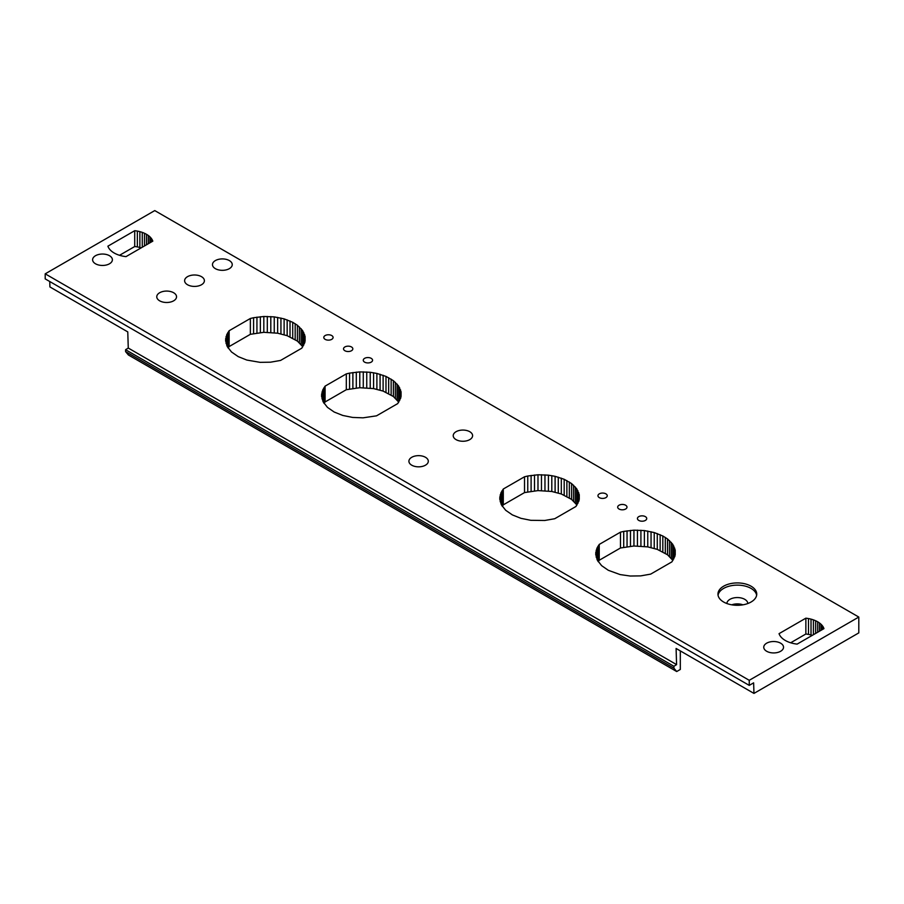<?xml version="1.0" encoding="UTF-8"?>
<svg xmlns="http://www.w3.org/2000/svg" width="904" height="904" viewBox="0 0 904 904"><rect width="100%" height="100%" fill="white"/><g stroke="black" fill="none" stroke-linecap="round" stroke-linejoin="round"><path stroke-width="1.36" d="M823.951 628.63A22.871 13.21 0 0 0 823.284 627.116L823.284 627.105A22.871 13.21 0 0 0 822.301 625.647L822.301 625.647A22.871 13.21 0 0 0 821.024 624.269L821.024 624.269A22.871 13.21 0 0 0 819.476 622.98L819.476 622.98A22.871 13.21 0 0 0 817.679 621.805L817.679 621.805A22.871 13.21 0 0 0 815.645 620.765L815.645 620.765A22.871 13.21 0 0 0 813.419 619.873L813.419 619.873A22.871 13.21 0 0 0 811.024 619.138L811.024 619.138A22.871 13.21 0 0 0 808.492 618.573L808.492 618.573A22.871 13.21 0 0 0 805.859 618.178L779.045 633.659A22.871 13.21 0 0 0 785.327 640.484A22.871 13.21 0 0 0 797.136 644.111L823.951 628.63M45.2 273.833L749.246 680.305L858.8 617.059L154.753 210.587L45.2 273.833L45.2 278.895L749.246 685.379L749.246 680.305M766.66 651.264A9.887 5.706 0 0 0 777.429 652.507A9.887 5.706 0 0 0 783.531 647.23A9.887 5.706 0 0 0 780.638 643.196A9.887 5.706 0 0 0 769.858 641.953A9.887 5.706 0 0 0 763.756 647.23A9.887 5.706 0 0 0 766.66 651.264M650.677 574.119L671.909 561.859L674.96 556.096L675.22 550.061L672.689 544.208L667.536 538.953L662.824 535.982L654.236 532.558L644.371 530.569L633.941 530.173L623.715 531.405L620.472 532.162L599.239 544.423L596.911 548.219L595.713 554.208L597.329 560.175L601.635 565.667L608.324 570.3L620.099 574.571L630.235 576.029L640.687 575.882L650.677 574.119M554.728 518.726L575.961 506.466L579.001 500.692L579.261 494.657L576.729 488.804L571.577 483.561L564.186 479.289L555.101 476.318L548.412 475.165L537.982 474.781L527.755 476.012L524.523 476.77L503.291 489.019L500.952 492.816L499.754 498.816L501.37 504.771L505.675 510.274L512.376 514.907L520.964 518.331L530.829 520.32L544.728 520.478L554.728 518.726M411.749 465.198A9.695 5.593 0 0 0 422.315 466.407A9.695 5.593 0 0 0 428.304 461.243A9.695 5.593 0 0 0 418.608 455.65A9.695 5.593 0 0 0 408.913 461.243A9.695 5.593 0 0 0 411.749 465.198M376.516 415.84L397.749 403.579L400.8 397.805L401.06 391.771L398.517 385.918L393.376 380.674L385.985 376.403L376.889 373.431L370.211 372.278L359.781 371.894L349.554 373.126L346.311 373.883L325.078 386.144L322.751 389.94L321.553 395.929L323.169 401.884L327.474 407.388L334.164 412.021L342.763 415.444L352.628 417.433L363.058 417.829L376.516 415.84M159.658 300.817A9.887 5.706 0 0 0 170.438 302.06A9.887 5.706 0 0 0 176.54 296.783A9.887 5.706 0 0 0 173.647 292.749A9.887 5.706 0 0 0 162.867 291.506A9.887 5.706 0 0 0 156.765 296.783A9.887 5.706 0 0 0 159.658 300.817M95.508 263.787A9.887 5.706 0 0 0 106.288 265.019A9.887 5.706 0 0 0 112.39 259.742A9.887 5.706 0 0 0 109.486 255.708A9.887 5.706 0 0 0 98.717 254.476A9.887 5.706 0 0 0 92.615 259.742A9.887 5.706 0 0 0 95.508 263.787M280.568 360.436L301.8 348.176L304.84 342.401L305.1 336.378L302.569 330.525L297.416 325.27L292.715 322.299L284.116 318.863L274.251 316.886L263.821 316.49L253.595 317.722L250.363 318.479L229.13 330.74L226.791 334.536L225.593 340.525L227.209 346.492L231.514 351.984L238.215 356.617L246.803 360.052L260.126 362.346L270.567 362.188L280.568 360.436M723.641 602.019A19.391 11.187 0 0 0 744.76 604.448A19.391 11.187 0 0 0 756.738 594.109A19.391 11.187 0 0 0 751.054 586.199A19.391 11.187 0 0 0 729.923 583.769A19.391 11.187 0 0 0 717.957 594.109A19.391 11.187 0 0 0 723.641 602.019M638.789 520.421A4.656 2.689 0 0 0 643.863 521.009A4.656 2.689 0 0 0 646.733 518.523A4.656 2.689 0 0 0 642.077 515.845A4.656 2.689 0 0 0 637.422 518.523A4.656 2.689 0 0 0 638.789 520.421M619.048 509.031A4.656 2.689 0 0 0 624.122 509.607A4.656 2.689 0 0 0 626.992 507.133A4.656 2.689 0 0 0 622.336 504.443A4.656 2.689 0 0 0 617.681 507.133A4.656 2.689 0 0 0 619.048 509.031M599.307 497.629A4.656 2.689 0 0 0 604.38 498.217A4.656 2.689 0 0 0 607.251 495.731A4.656 2.689 0 0 0 602.595 493.053A4.656 2.689 0 0 0 597.951 495.731A4.656 2.689 0 0 0 599.307 497.629M456.057 439.626A9.695 5.593 0 0 0 466.622 440.836A9.695 5.593 0 0 0 472.6 435.66A9.695 5.593 0 0 0 462.916 430.067A9.695 5.593 0 0 0 453.22 435.66A9.695 5.593 0 0 0 456.057 439.626M187.512 284.737A9.887 5.706 0 0 0 198.292 285.98A9.887 5.706 0 0 0 204.394 280.703A9.887 5.706 0 0 0 201.502 276.669A9.887 5.706 0 0 0 190.721 275.426A9.887 5.706 0 0 0 184.619 280.703A9.887 5.706 0 0 0 187.512 284.737M114.175 253.007A22.871 13.21 0 0 0 125.995 256.623L152.81 241.142A22.871 13.21 0 0 0 152.132 239.628L152.132 239.628A22.871 13.21 0 0 0 151.16 238.17L151.149 238.17A22.871 13.21 0 0 0 149.883 236.78L149.883 236.78A22.871 13.21 0 0 0 148.335 235.492L148.335 235.492A22.871 13.21 0 0 0 146.527 234.328L146.527 234.328A22.871 13.21 0 0 0 144.504 233.288L144.504 233.288A22.871 13.21 0 0 0 142.278 232.396L142.267 232.384A22.871 13.21 0 0 0 139.871 231.65L139.871 231.65A22.871 13.21 0 0 0 137.351 231.085L137.34 231.085A22.871 13.21 0 0 0 134.719 230.701L107.904 246.182A22.871 13.21 0 0 0 114.175 253.007M364.628 362.142A4.656 2.689 0 0 0 369.702 362.719A4.656 2.689 0 0 0 372.572 360.244A4.656 2.689 0 0 0 367.917 357.555A4.656 2.689 0 0 0 363.261 360.244A4.656 2.689 0 0 0 364.628 362.142M344.887 350.741A4.656 2.689 0 0 0 349.961 351.328A4.656 2.689 0 0 0 352.831 348.842A4.656 2.689 0 0 0 348.176 346.164A4.656 2.689 0 0 0 343.52 348.842A4.656 2.689 0 0 0 344.887 350.741M325.146 339.35A4.656 2.689 0 0 0 330.22 339.927A4.656 2.689 0 0 0 333.09 337.452A4.656 2.689 0 0 0 328.434 334.762A4.656 2.689 0 0 0 323.79 337.452A4.656 2.689 0 0 0 325.146 339.35M215.367 268.657A9.887 5.706 0 0 0 226.147 269.889A9.887 5.706 0 0 0 232.249 264.623A9.887 5.706 0 0 0 229.356 260.589A9.887 5.706 0 0 0 218.576 259.346A9.887 5.706 0 0 0 212.474 264.623A9.887 5.706 0 0 0 215.367 268.657M676.587 664.621L673.909 666.282L673.909 668.18L676.7 671.536L128.379 354.967L125.588 351.611L125.588 349.712L128.266 348.051L676.587 664.621L676.09 648.462L753.959 693.413L858.8 632.89L858.8 617.059M49.743 281.517L49.912 286.941L127.769 331.892L128.266 348.051M672.915 560.435L667.536 554.785L657.276 549.372L647.761 546.886L633.941 546.005L620.472 547.993L599.239 560.254L598.233 561.689M576.967 505.031L571.577 499.392L561.316 493.979L551.802 491.482L537.982 490.601L524.523 492.59L503.291 504.85L502.285 506.285M398.754 402.144L393.376 396.506L383.115 391.093L373.589 388.596L359.781 387.726L346.311 389.703L325.078 401.964L324.073 403.399M302.806 346.74L297.416 341.102L287.156 335.689L277.641 333.203L263.821 332.322L250.363 334.31L229.13 346.571L228.113 347.995M790.672 642.778L805.859 634.009A22.871 13.21 180 0 1 808.492 634.405L808.492 634.405A22.871 13.21 180 0 1 811.024 634.97L811.024 634.97A22.871 13.21 180 0 1 812.334 635.342M731.754 604.821A10.464 6.045 180 0 1 742.93 604.821M119.531 255.301L134.719 246.532A22.871 13.21 180 0 1 137.34 246.916L137.34 246.916A22.871 13.21 180 0 1 139.871 247.481L139.871 247.481A22.871 13.21 180 0 1 141.182 247.854M753.959 693.413L753.631 682.848L749.246 685.379M595.804 554.999L595.804 552.197M596.199 557.203L596.199 550.197M596.911 559.226L596.911 548.219M597.928 561.181L597.928 546.287M599.239 560.254L599.239 544.423M620.472 547.993L620.472 532.162M623.715 547.236L623.715 531.405M627.048 546.649L627.048 530.817M630.472 546.242L630.472 530.411M633.941 546.005L633.941 530.173M637.433 545.959L637.433 530.128M640.913 546.084L640.913 530.252M644.371 546.4L644.371 530.569M647.761 546.886L647.761 531.055M651.049 547.553L651.049 531.721M654.236 548.378L654.236 532.558M657.276 549.372L657.276 533.541M660.146 550.525L660.146 534.693M662.824 551.813L662.824 535.982M665.299 553.237L665.299 537.405M667.536 554.785L667.536 538.953M669.525 556.446L669.525 540.615M671.243 558.197L671.243 542.366M672.689 560.039L672.689 544.208M673.83 558.841L673.83 546.118M674.678 556.853L674.678 548.073M675.22 554.785L675.22 550.061M499.844 499.596L499.844 496.793M500.24 501.799L500.24 494.793M500.952 503.822L500.952 492.816M501.969 505.777L501.969 490.895M503.291 504.85L503.291 489.019M524.523 492.59L524.523 476.77M527.755 491.832L527.755 476.012M531.1 491.245L531.1 475.425M534.513 490.838L534.513 475.007M537.982 490.601L537.982 474.781M541.473 490.556L541.473 474.724M544.965 490.691L544.965 474.86M548.412 490.996L548.412 475.165M551.802 491.482L551.802 475.662M555.101 492.149L555.101 476.318M558.276 492.985L558.276 477.154M561.316 493.979L561.316 478.148M564.186 495.121L564.186 479.289M566.876 496.409L566.876 480.589M569.339 497.844L569.339 482.013M571.577 499.392L571.577 483.561M573.565 501.042L573.565 485.222M575.283 502.805L575.283 486.973M576.729 504.635L576.729 488.804M577.871 503.449L577.871 490.714M578.718 501.46L578.718 492.669M579.261 499.381L579.261 494.657M321.643 396.709L321.643 393.918M322.039 398.913L322.039 391.907M322.751 400.935L322.751 389.94M323.768 402.89L323.768 388.008M325.078 401.964L325.078 386.144M346.311 389.703L346.311 373.883M349.554 388.946L349.554 373.126M352.888 388.358L352.888 372.538M356.312 387.952L356.312 372.12M359.781 387.726L359.781 371.894M363.272 387.669L363.272 371.838M366.753 387.805L366.753 371.973M370.211 388.11L370.211 372.278M373.589 388.596L373.589 372.776M376.889 389.262L376.889 373.431M380.075 390.099L380.075 374.267M383.115 391.093L383.115 375.262M385.985 392.234L385.985 376.403M388.663 393.522L388.663 377.702M391.138 394.958L391.138 379.126M393.376 396.506L393.376 380.674M395.364 398.155L395.364 382.335M397.082 399.918L397.082 384.087M398.517 401.749L398.517 385.918M399.67 400.562L399.67 387.827M400.517 398.574L400.517 389.782M401.06 396.494L401.06 391.771M225.684 341.305L225.684 338.514M226.079 343.509L226.079 336.514M226.791 345.543L226.791 334.536M227.808 347.498L227.808 332.604M229.13 346.571L229.13 330.74M250.363 334.31L250.363 318.479M253.595 333.553L253.595 317.722M256.939 332.966L256.939 317.134M260.352 332.548L260.352 316.728M263.821 332.322L263.821 316.49M267.313 332.265L267.313 316.445M270.804 332.401L270.804 316.569M274.251 332.717L274.251 316.886M277.641 333.203L277.641 317.372M280.941 333.858L280.941 318.038M284.116 334.695L284.116 318.863M287.156 335.689L287.156 319.858M290.026 336.842L290.026 321.01M292.715 338.13L292.715 322.299M295.179 339.554L295.179 323.722M297.416 341.102L297.416 325.27M299.405 342.763L299.405 326.932M301.122 344.514L301.122 328.683M302.569 346.356L302.569 330.525M303.71 345.158L303.71 332.423M304.558 343.17L304.558 334.378M305.1 341.091L305.1 336.378M805.859 634.009L805.859 618.178M808.492 618.573L808.492 634.405M811.024 619.138L811.024 634.97M813.419 619.873L813.419 634.71M815.645 620.765L815.645 633.421M817.679 621.805L817.679 632.258M819.476 622.98L819.476 631.218M821.024 624.269L821.024 630.314M822.301 625.647L822.301 629.579M823.284 627.105L823.284 629.014M756.637 595.216A19.391 11.187 0 0 0 751.054 588.414A19.391 11.187 0 0 0 730.827 585.781A19.391 11.187 0 0 0 718.058 595.216M134.719 246.532L134.719 230.701M137.34 231.085L137.351 246.916M139.871 231.65L139.871 247.481M142.267 232.384L142.278 247.233M144.504 233.288L144.504 245.944M146.527 234.328L146.527 244.769M148.335 235.492L148.335 243.73M149.883 236.78L149.883 242.837M151.149 238.17L151.16 242.102M152.132 239.628L152.132 241.537M680.316 650.903L680.316 669.457L676.7 671.536M747.811 603.533A10.464 6.045 0 0 0 744.749 599.329A10.464 6.045 0 0 0 733.404 598.007A10.464 6.045 0 0 0 726.884 603.533M125.588 349.712L673.909 666.282M125.588 351.611L673.909 668.18"/></g></svg>

